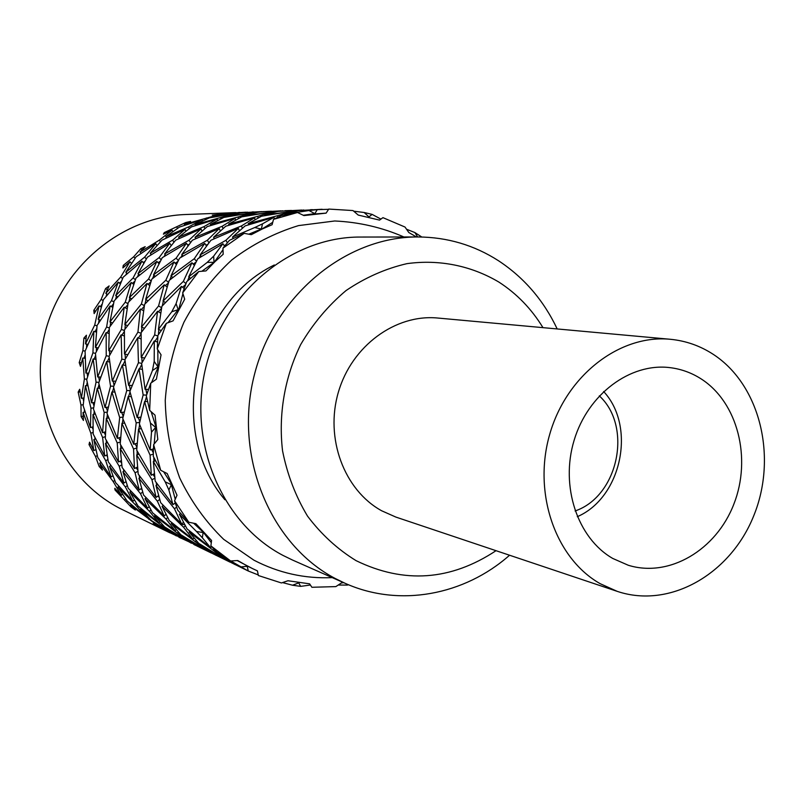 <?xml version="1.0" encoding="UTF-8"?>
<svg xmlns="http://www.w3.org/2000/svg" width="805" height="805" viewBox="0 0 805 805"><rect width="100%" height="100%" fill="white"/><g stroke="black" fill="none" stroke-linecap="round" stroke-linejoin="round"><path stroke-width="1.21" d="M184.466 524.578L180.501 524.498M169.835 532.779L120.056 508.488C62.136 478.653 28.547 405.318 44.084 336.893C59.278 268.377 120.901 216.615 185.925 214.502L235.754 212.601M247.92 570.836L219.534 554.514L231.196 562.615L248.292 571.017L247.105 565.885L252.458 568.561L237.213 560.562M258.254 574.931L248.292 571.017M232.303 563.178L201.2 545.599L212.419 553.468L230.17 562.192M213.526 554.031L183.228 536.915L194.609 544.794L200.063 547.521M191.409 543.234L167.289 529.267L179.284 537.327L191.53 543.003M195.977 545.488L193.995 544.562M176.446 535.949L154.822 523.381L167.591 531.632L176.537 535.778M181.075 538.243L179.223 537.378M168.195 532.004L153.131 523.733L160.577 527.849L130.621 505.127L135.321 510.038L131.185 507.1L115.024 489.993L114.783 488.303L121.324 495.276L113.203 481.581L99.689 463.237L102.477 470.07L99.176 466.538L95.513 456.516L89.013 444.581L89.566 442.166L93.843 450.589L90.834 433.181L83.066 412.412L83.428 420.452L81.114 416.638L83.167 416.155M343.644 582.659L341.401 582.971L335.846 586.604L311.877 587.278L309.613 583.836L287.979 580.747L281.438 582.961L258.385 575.535L257.429 570.876L252.458 568.561M416.406 236.962L408.819 232.524L405.006 227.04L382.939 217.652L379.537 220.107L358.235 215.076L352.972 210.558L328.742 209.069L326.116 213.134L303.918 215.589L297.508 212.5L281.287 215.599L273.509 219.352L272.12 224.706L261.434 229.355L272.714 222.321M284.95 214.824L284.809 214.211L308.959 210.538L314.856 213.647L317.261 209.622L328.571 209.33M314.856 213.647L303.264 215.267M233.168 238.149L232.514 238.803M223.005 249.691L214.211 262.35L223.176 254.289L222.965 248.131L229.475 240.323L244.197 233.339L222.965 248.131M84.424 412.17L84.384 410.198M148.07 284.306L150.726 281.981M175.198 263.265L177.613 261.655M205.929 245.243L207.438 244.489M86.558 385.716L87.161 382.627M94.155 359.1L95.533 355.679M107.115 332.898L109.158 329.587M125.208 307.741L127.703 304.823M81.114 416.638L80.973 405.016L83.187 404.684M83.67 398.012L81.365 398.274L84.374 379.064L86.849 379.105M88.399 373.158L85.883 373.037L92.927 352.852L95.483 353.335M97.948 347.891L95.393 347.347L106.612 327.001L109.289 327.997M112.358 322.896L109.943 321.95L125.268 302.157L127.945 303.696M131.517 298.806L129.404 297.548L148.603 278.973L151.078 281.026M155.184 276.276L153.493 274.837L176.164 258.123L178.237 260.518M182.987 255.99L181.759 254.531L207.348 240.252L208.867 242.697M214.382 238.572L213.587 237.264L241.419 225.953L242.315 228.077M248.644 224.665L248.232 223.649L277.473 215.72L277.826 217.159M84.948 412.069L83.066 412.412M274.404 218.88L273.972 217.3L245.123 225.883L232.514 237.062L254.722 227.543L261.333 229.023L262.521 223.83L254.722 227.543M238.361 228.348L210.9 240.262L200.123 254.913L225.893 240.313L238.361 228.348L239.347 230.572M204.742 243.402L179.525 258.234L170.942 275.924L194.267 258.717L204.742 243.402L206.352 245.897M174.021 261.957L151.753 279.194L145.665 299.38L165.86 280.18L174.021 261.957L176.194 264.362M146.973 283.43L128.206 302.489L124.815 324.536L141.398 303.998L146.973 283.43L149.529 285.473M124.201 307.188L109.339 327.454L108.756 350.638L121.394 329.426L124.201 307.188L126.938 308.697M106.159 332.566L95.453 353.405L97.677 376.961L106.22 355.74L106.159 332.566L108.886 333.512M93.179 358.939L86.709 379.698L91.609 402.822L96.057 382.224L93.179 358.939L95.725 359.362M85.431 385.716L83.146 405.71L90.432 427.576L90.955 408.236L85.431 385.716L87.685 385.706M82.935 398.093L83.458 400.417M80.973 405.016L78.166 392.095L80.138 391.975M92.092 427.093L92.847 428.884M90.834 433.181L93.058 432.466M106.471 455.157L107.125 456.214M95.493 439.007L93.823 439.58L97.737 457.431L111.11 477.013L105.717 460.722L93.823 439.58M105.717 460.722L107.81 459.655M123.839 483.091L119.221 466.276L105.535 443.344L108.283 461.778L123.839 483.091L125.781 481.833M110.849 465.662L109.48 466.387L115.638 482.658L132.966 501.263L125.389 486.995L109.48 466.387M125.389 486.995L127.16 485.687M130.853 491.271L129.846 492.016L138.047 506.003L158.967 522.948L149.489 511.346L129.846 492.016M149.489 511.346L150.777 510.038M155.214 515.12L154.59 515.753L164.552 526.883L188.571 541.604L154.59 515.753M177.543 533.141L178.247 532.165M215.177 554.866L216.384 555.47M347.861 584.49L347.025 585.084L338.281 585.034M245.948 212.198L228.59 213.224L213.607 216.434L247.497 212.148M252.106 211.957L253.736 211.906M188.551 226.919L202.196 219.654L179.414 227.091L165.8 236.761L188.551 226.919L189.195 228.429M220.6 217.531L234.537 213.476L209.29 217.893L195.092 224.615L220.6 217.531L220.892 218.678M261.907 211.584L241.49 212.741L227.272 216.143L263.668 211.544M261.645 211.826L271.355 211.222M261.635 211.705L269.534 211.292M144.659 257.107L155.747 243.663L136.095 256.825L125.822 272.221L144.659 257.107L146.248 258.918M172.622 240.152L185.009 229.355L162.036 240.121L150.243 253.263L172.622 240.152L173.85 242.104M203.997 226.638L217.179 218.99L191.479 226.869L178.63 237.163L203.997 226.638L204.782 228.469M238.119 216.978L251.593 212.792L223.83 217.431L210.377 224.464L238.119 216.978L238.471 218.346M244.951 216.183L244.811 215.609L282.958 210.809M281.036 210.85L258.385 212.097L244.811 215.609M284.9 210.699L291.511 210.457M406.565 229.244L414.847 232.544L421.77 237.002M111.533 300.587L118.224 282.163L103.412 299.661L98.13 319.303L111.533 300.587L113.857 301.925M133.147 277.896L141.952 261.182L123.175 277.202L115.699 295.636L133.147 277.896L135.331 279.697M159.149 257.58L169.724 243.291L147.416 257.197L137.997 273.64L159.149 257.58L161.02 259.723M189.034 240.202L200.978 228.902L175.651 240.162L164.612 253.988L189.034 240.202L190.443 242.476M222.13 226.306L235.04 218.376L207.308 226.577L195.052 237.294L222.13 226.306L223.015 228.368M257.68 216.354L271.114 212.057L241.701 216.857L228.64 224.122L257.68 216.354L258.063 217.833M301.784 210.055L278.037 211.353L264.593 214.945L303.777 210.004M310.398 209.723L312.4 209.652M372.121 214.392L364.152 212.5L368.921 216.907L372.121 214.392L380.896 219.101M353.717 211.182L364.152 212.5M92.927 352.852L93.863 331.268L85.078 351.151L85.883 373.037M106.612 327.001L110.134 305.94L97.073 325.441L95.393 347.347M125.268 302.157L131.275 282.475L114.139 300.889L109.943 321.95M148.603 278.973L156.874 261.394L135.995 278.097L129.404 297.548M176.164 258.123L186.428 243.251L162.248 257.68L153.493 274.837M207.348 240.252L219.252 228.57L192.375 240.212L181.759 254.531M241.419 225.953L254.581 217.793L225.722 226.235L213.587 237.264M277.473 215.72L291.491 211.313L261.474 216.233L248.232 223.649M317.261 209.622L308.959 210.538M322.121 209.27L298.736 210.568L284.809 214.211M297.508 212.5L273.509 219.352M262.521 223.83L273.972 217.3M102.617 437.548L92.998 414.434L93.189 434.056L104.69 456.012L102.617 437.548L105.274 436.682M104.167 412.512L97.274 388.211L93.461 409.051L102.547 432.688L104.167 412.512L107.216 412.049M110.547 386.159L106.683 361.485L98.733 382.949L105.012 407.521L110.547 386.159L113.767 386.209M121.827 359.131L121.142 334.86L109.067 356.353L112.308 381.087L121.827 359.131L124.956 359.714M137.927 332.133L140.452 309.05L124.423 329.919L124.483 354.039L137.927 332.133L141.096 333.31M158.575 305.95L164.24 284.769L144.588 304.36L141.479 327.102L158.575 305.95L161.594 307.711M183.339 281.398L191.972 262.762L169.211 280.412L163.033 301.07L183.339 281.398L185.965 283.581M214.019 262.058L213.647 256.171L207.217 262.39L214.231 262.299L201.874 271.245M213.647 256.171L222.935 243.734L197.738 258.828L188.722 276.769L207.217 262.39M182.675 292.859L186.72 281.629L198.765 271.526L182.675 292.859L184.687 299.208L173.085 320.853L166.353 323.308L157.277 348.968L161.06 354.844L156.401 379.185L150.716 383.21L149.69 410.369L155.033 415.169L157.82 439.51L153.624 444.612L160.698 470.281L167.178 473.531L177.009 495.236L174.554 500.811L188.823 522.254L195.887 523.673L211.564 540.487L210.89 545.901L230.643 560.994L237.717 560.522L247.105 565.885M135.371 504.745L117.912 487.095L127.019 500.851L145.403 516.236L135.371 504.745L136.437 503.678M117.228 442.961L106.3 418.379L105.314 438.544L118.506 461.979L117.228 442.961L120.257 441.975M119.683 417.523L111.905 392.025L106.995 413.418L117.349 438.312L119.683 417.523L123.034 417.01M126.747 390.546L122.41 364.917L113.515 386.964L120.659 412.563L126.747 390.546L130.158 390.606M138.45 362.733L137.705 337.738L124.916 359.795L128.599 385.343L138.45 362.733L141.69 363.347M154.651 334.87L157.549 311.294L141.127 332.656L141.227 357.35L154.651 334.87L157.84 336.067M176.094 303.676L171.757 311.766L178.177 309.653L176.094 303.676L181.467 286.389L161.875 306.323L158.394 329.386L171.757 311.766M166.353 323.308L157.891 335.403L157.277 348.968M135.079 472.797L120.237 448.667L122.108 467.464L139.195 489.993L135.079 472.797L137.816 471.378M133.55 449.019L121.927 423.45L120.217 444.068L134.485 468.54L133.55 449.019L136.78 447.952M136.196 422.867L128.186 396.603L122.752 418.52L133.731 444.239L136.196 422.867L139.657 422.333M143.149 394.993L139.024 368.841L129.887 391.401L137.202 417.614L143.149 394.993L146.57 395.054M154.198 361.405L152.447 370.511L157.951 366.869L154.198 361.405L154.298 340.948L141.65 363.427L145.051 389.298L152.447 370.511M150.716 383.21L146.319 395.859L149.69 410.369M166.051 519.084L145.011 498.667L152.507 512.755L175.178 530.787L166.051 519.084L167.51 517.605M151.944 479.74L136.689 454.906L138.208 474.095L156.1 497.41L151.944 479.74L154.761 478.271M150.082 455.147L138.53 429.105L136.719 450.186L151.3 475.232L150.082 455.147L153.282 454.08M150.455 423.058L151.501 432.164L155.637 427.425L150.455 423.058L144.588 401.544L139.376 423.893L150.163 449.915L151.501 432.164M153.624 444.612L153.272 456.324L160.698 470.281M198.453 546.736L197.497 546.273M183.661 527.315L162.057 506.325L169.322 520.614L192.948 539.31L183.661 527.315L185.16 525.796M165.186 481.843L168.869 489.963L171.374 484.691L165.186 481.843L153.353 461.486L155.184 481.078L172.954 504.614L168.869 489.963M203.132 532.568L196.46 531.471L202.327 537.75L203.212 532.105M196.46 531.471L179.394 514.284L187.052 528.895L210.608 547.702L202.327 537.75M235.201 564.627L234.104 564.104M310.368 585.024L300.627 586.372L292.537 585.225L282.555 582.589M161.614 525.474L140.583 509.344L151.33 520.523L173.115 534.047L161.614 525.474L162.208 524.649M195.313 541.705L171.274 523.562L180.793 534.711L206.271 550.217L195.313 541.705L196.078 540.638M213.295 550.358L189.125 532.014L198.755 543.355L224.756 559.203L213.295 550.358L214.029 549.332M210.89 545.901L216.756 552.029L230.643 560.994M348.605 584.802L347.025 585.084M140.503 493.707L122.964 471.68L128.176 488.233L147.496 508.217L140.503 493.707L142.566 492.177M157.378 501.193L138.933 478.261L143.592 495.075L164.2 516.015L157.378 501.193L159.591 499.553M174.464 508.78L155.969 485.485L160.648 502.652L181.689 524.065L174.464 508.78L176.627 507.16M174.554 500.811L177.754 510.239L188.823 522.254M78.166 392.095L79.685 389.258L81.365 398.274M84.374 379.064L82.784 357.994L80.49 366.345L79.202 362.612L82.885 350.678L83.881 338.12L86.437 335.212L85.481 343.886L94.698 325.049L99.025 305.88L94.145 313.598L93.793 310.317L101.148 299.41L105.596 288.532L109.138 285.916L105.817 293.342L120.69 277.031L129.947 261.726L122.863 267.934L123.266 265.398L133.71 256.755L140.845 248.665L145.202 246.662L140.07 252.086L159.39 240.111L172.049 230.129L163.395 234.185L164.26 232.605L185.643 222.572L190.564 221.435L184.355 224.364L220.671 214.14L212.238 215.096L234.245 212.651M238.532 212.48L239.95 212.429M294.791 210.719L294.841 211.282M291.581 212.067L291.491 211.313M261.333 229.023L248.826 234.195M100.373 306.594L101.812 304.511M119.543 283.179L121.072 281.629M143.23 262.571L144.508 261.635M93.793 310.317L95.614 311.163M101.148 299.41L103.11 300.527M414.847 232.544L417.684 236.962M120.69 277.031L122.521 278.53M107.488 294.378L105.817 293.342M127.21 273.418L125.822 272.221M151.3 254.511L150.243 253.263M179.324 238.32L178.63 237.163M210.759 225.38L210.377 224.464M274.213 211.504L274.264 212.057M101.078 306.977L99.025 305.88M271.204 212.802L271.114 212.057M235.452 219.906L235.04 218.376M201.864 230.854L200.978 228.902M171.063 245.324L169.724 243.291M143.652 263.034L141.952 261.182M120.176 283.672L118.224 282.163M106.964 294.056L106.129 296.099M105.596 288.532L107.357 289.75M99.166 319.726L98.572 322.896M94.698 325.049L97.013 325.904M96.389 347.559L96.399 351.252M96.238 332.073L93.863 331.268M98.733 377.002L99.387 380.775M96.057 382.224L98.924 382.284M106.22 407.36L107.417 410.892M99.81 388.221L97.274 388.211M118.778 437.87L120.287 440.868M108.655 417.986L106.3 418.379M136.156 467.715L137.635 469.889M122.259 447.972L120.237 448.667M157.971 496.071L158.796 497.007M140.533 477.405L138.933 478.261M163.184 505.46L162.057 506.325M189.809 531.3L189.125 532.014M240.554 566.972L247.165 566.287M100.253 320.159L98.13 319.303M100.585 377.072L97.677 376.961M108.122 407.119L105.012 407.521M120.458 437.357L117.349 438.312M137.333 467.131L134.485 468.54M158.424 495.739L156.1 497.41M183.309 522.475L181.689 524.065M211.463 546.565L210.608 547.702M211.272 542.63L203.363 532.326L193.633 523.24M300.627 586.372L298.625 582.649M332.234 577.618C304.843 578.845 278.731 573.039 253.917 560.179L223.71 539.37C205.708 521.892 191.047 501.424 179.706 477.949C170.64 453.225 165.82 427.344 165.246 400.327C167.229 373.268 173.447 347.247 183.912 322.272C196.611 298.514 212.57 277.735 231.78 259.935C252.428 244.307 274.686 232.856 298.534 225.601L334.719 220.983C358.919 222.079 381.993 227.413 403.929 236.982M92.766 426.892L90.432 427.576M106.904 454.946L104.69 456.012M148.935 506.828L147.496 508.217M176.013 529.68L175.178 530.787M99.176 466.538L100.615 465.652M95.513 456.516L97.214 455.66M233.319 238.411L232.514 237.062M95.091 439.148L94.889 437.729M95.674 449.733L93.843 450.589M90.955 408.236L93.601 407.843M93.974 414.263L94.175 411.264M98.049 388.211L99.035 384.508M94.326 402.48L91.609 402.822M106.22 355.74L109.098 356.283M107.377 361.606L109.168 357.752M121.394 329.426L124.383 330.533M121.907 335.132L124.332 331.489M111.633 351.232L108.756 350.638M141.398 303.998L144.326 305.689M141.358 309.553L144.196 306.363M127.462 325.572L124.815 324.536M165.86 280.18L168.507 282.364M165.317 285.624L168.255 283.088M147.919 300.738L145.665 299.38M194.267 258.717L196.39 261.172M193.17 264.09L195.726 262.37M172.723 277.443L170.942 275.924M225.893 240.313L227.372 242.708M224.152 245.626L225.521 244.921M201.401 256.433L200.123 254.913M244.197 233.339L251.291 234.668L261.917 229.163M112.69 475.926L111.11 477.013M134.173 500.116L132.966 501.263M159.682 522.002L158.967 522.948M89.013 444.581L90.442 443.998M100.917 462.563L99.689 463.237M113.203 481.581L114.642 480.525M118.808 486.401L117.912 487.095M141.147 508.75L140.583 509.344M131.185 507.1L131.789 506.405M124.695 499.764L125.54 498.919M190.523 278.319L188.722 276.769M122.3 494.361L121.324 495.276M106.431 443.042L106.25 440.436M106.884 418.278L107.387 414.545M105.304 431.862L102.547 432.688M112.398 392.025L113.706 387.849M122.934 365.007L125.006 360.791M115.538 381.198L112.308 381.087M138.39 337.979L141.056 334.055M127.603 354.683L124.483 354.039M158.434 311.787L161.453 308.375M144.276 328.199L141.479 327.102M182.564 287.264L185.583 284.578M165.367 302.479L163.033 301.07M198.765 271.526L205.979 270.923L214.623 262.027M145.997 515.482L145.403 516.236M115.024 489.993L115.749 489.38M131.124 504.594L130.621 505.127M148.764 519.285L149.237 518.641M298.575 582.931L292.537 585.225M325.753 213.144L315.369 213.929M86.769 344.178L86.548 347.237M83.881 338.12L85.994 338.714M82.885 350.678L85.099 351.091M87.171 373.097L87.544 376.307M85.008 358.336L82.784 357.994M92.988 402.651L93.873 405.65M104.076 432.225L105.264 434.74M95.121 414.072L92.998 414.434M120.207 461.144L121.384 462.915M107.407 442.71L105.535 443.344M119.221 466.276L121.696 464.998M141.056 488.675L141.67 489.37M124.463 470.885L122.964 471.68M146.087 497.852L145.011 498.667M171.938 522.878L171.274 523.562M79.202 362.612L81.386 362.834M84.072 358.195L84.998 355.287M95.05 331.67L96.62 328.772M87.705 344.379L85.481 343.886M111.301 306.574L113.314 304.018M132.463 283.41L134.646 281.388M117.6 296.783L115.699 295.636M158.092 262.732L160.074 261.363M139.557 274.958L137.997 273.64M187.615 245.082L188.823 244.468M165.78 255.346L164.612 253.988M195.806 238.542L195.052 237.294M229.043 225.108L228.64 224.122M264.744 215.549L264.593 214.945M151.511 382.637L158.444 366.547M145.011 401.544L146.5 396.734M139.647 477.878L139.174 475.483M137.132 454.745L137.122 450.961M138.883 429.045L139.607 424.527M157.951 366.869L157.83 349.853M148.462 389.419L145.051 389.298M141.388 488.444L139.195 489.993M137.021 443.223L133.731 444.239M140.684 417.141L137.202 417.614M147.546 401.534L144.588 401.544M141.137 428.663L138.53 429.105M138.812 454.171L136.689 454.906M189.115 277.101L187.525 280.915M200.576 255.457L198.966 258.013M214.18 238.24L213.395 239.045M182.926 293.674L178.75 309.472M251.673 213.456L251.593 212.792M220.228 230.753L219.252 228.57M194.196 265.227L191.972 262.762M184.144 288.522L181.467 286.389M178.177 309.653L168.044 322.674M158.816 329.547L158.404 334.618M163.324 301.251L162.318 305.83M171.264 276.196L169.805 279.909M182.222 255.084L180.733 257.439M139.517 368.921L141.73 364.424M155.023 341.209L157.78 337.013M123.9 471.187L123.497 469.496M120.82 448.466L120.75 445.115M122.31 423.38L122.994 419.174M128.548 396.603L130.038 392.065M161.211 330.503L158.394 329.386M121.092 460.712L118.506 461.979M124.051 412.11L120.659 412.563M132.02 385.454L128.599 385.343M144.427 358.014L141.227 357.35M157.498 342.075L154.298 340.948M142.203 369.384L139.024 368.841M131.114 396.603L128.186 396.603M124.453 423.028L121.927 423.45M255.024 219.433L254.581 217.793M224.504 246.169L222.935 243.734M145.876 389.328L146.852 394.178M141.841 327.243L141.539 332.052M145.987 299.581L145.051 303.847M165.246 254.722L164.049 256.473M153.926 275.209L152.568 278.5M141.761 357.46L142.133 362.451M151.129 411.677L156.009 427.012M206.462 217.974L206.694 218.88M202.498 220.701L202.196 219.654M185.754 230.985L185.009 229.355M158.857 263.567L156.874 261.394M143.441 310.71L140.452 309.05M140.895 338.865L137.705 337.738M155.637 427.425L154.188 443.917M195.434 225.45L195.092 224.615M164.26 232.605L164.753 233.51M176.869 227.131L177.382 228.318M184.657 225.118L184.355 224.364M125.047 354.15L125.419 358.819M138.681 274.223L137.464 276.789M151.109 254.289L150.545 255.024M129.927 297.86L128.981 301.613M125.288 324.717L124.956 329.134M129.384 385.364L130.39 389.952M138.299 417.463L139.778 421.649M151.602 449.472L153.302 452.903M163.646 471.79L171.596 484.228M185.643 222.572L185.985 223.538M172.673 231.448L172.049 230.129M159.39 240.111L160.396 241.701M156.864 245.334L155.747 243.663M133.55 284.266L131.275 282.475M124.161 335.927L121.142 334.86M125.489 365.44L122.41 364.917M155.516 460.732L153.353 461.486M171.374 484.691L175.228 499.241M166.434 237.807L165.8 236.761M153.413 448.908L150.163 449.915M123.266 265.398L124.423 266.515M133.71 256.755L135.009 258.224M141.006 253.213L140.07 252.086M227.402 216.666L227.272 216.143M174.876 503.236L175.56 504.021M121.756 412.412L123.165 416.336M110.667 322.231L110.215 326.095M126.798 273.066L125.932 274.596M116.534 296.139L115.578 299.158M109.49 350.789L109.711 355.025M113.173 381.117L114.058 385.353M135.129 443.807L136.82 447.117M152.99 474.397L154.55 476.711M175.228 502.994L172.954 504.614M193.844 538.122L192.948 539.31M180.551 513.399L179.394 514.284M234.607 214.019L234.537 213.476M217.551 220.298L217.179 218.99M187.947 245.595L186.428 243.251M166.957 286.942L164.24 284.769M160.608 312.994L157.549 311.294M131.376 263.235L129.947 261.726M140.845 248.665L141.891 250.073M112.539 307.248L110.134 305.94M109.53 361.968L106.683 361.485M114.682 392.035L111.905 392.025M157.629 484.6L155.969 485.485M154.208 473.783L151.3 475.232M165.79 514.455L164.2 516.015M156.673 485.113L156.16 482.487M153.896 461.295L153.805 457.391M274.324 264.976C193.009 304.34 166.353 430.947 224.907 499.754M292.326 559.958L282.968 555.4C221.848 523.391 187.303 442.297 205.849 367.191C223.981 291.984 291.672 236.67 360.288 237.052L418.037 236.962C345.446 236.519 273.348 295.978 253.877 376.861C233.973 457.622 270.55 544.572 335.232 578.493L345.144 583.323L292.326 559.958M418.037 236.962C447.328 237.173 474.155 245.102 498.516 260.75C524.075 277.604 543.637 300.335 557.191 328.943M509.565 555.229C464.304 595.267 399.35 607.654 345.144 583.323M542.973 327.645C531.531 308.909 516.86 293.734 498.959 282.122C471.398 265.761 439.409 259.17 406.948 263.648C385.444 268.629 365.138 277.604 346.029 290.575C328.108 305.638 312.984 323.64 300.668 344.59C284.618 377.515 278.288 414.666 282.555 450.84C287.264 474.497 295.586 496.252 307.51 516.096C321.245 534.339 337.436 549.181 356.062 560.642C404.06 583.977 450.709 580.657 496.021 550.69M395.849 517.072L381.651 510.773C344.117 490.114 324.727 438.252 338.402 392.095C351.785 345.838 395.587 313.9 437.749 318.035L670.283 339.277C619.961 334.266 566.599 375.14 549.775 434.137C532.598 493.012 555.46 558.529 600.278 583.736L617.234 591.363L395.849 517.072M603.639 391.512C636.463 426.751 621.54 497.671 577.296 516.699M599.312 395.879C632.931 426.61 618.25 496.383 575.092 510.964M701.457 379.105C737.823 402.641 751.83 458.468 733.858 504.121C716.269 549.956 669.337 577.99 628.262 565.251L612.776 558.459C577.527 538.273 560.089 486.391 574.116 440.325C587.851 394.168 630.255 362.683 669.861 367.623C681.221 369.002 691.757 372.826 701.457 379.105M617.234 591.363C669.951 609.144 730.749 573.915 753.872 515.452C777.509 457.21 760.242 385.253 713.592 354.562C700.37 345.888 685.941 340.787 670.283 339.277M211.463 553.075L200.093 547.541M289.548 210.518L284.869 210.699"/></g></svg>
